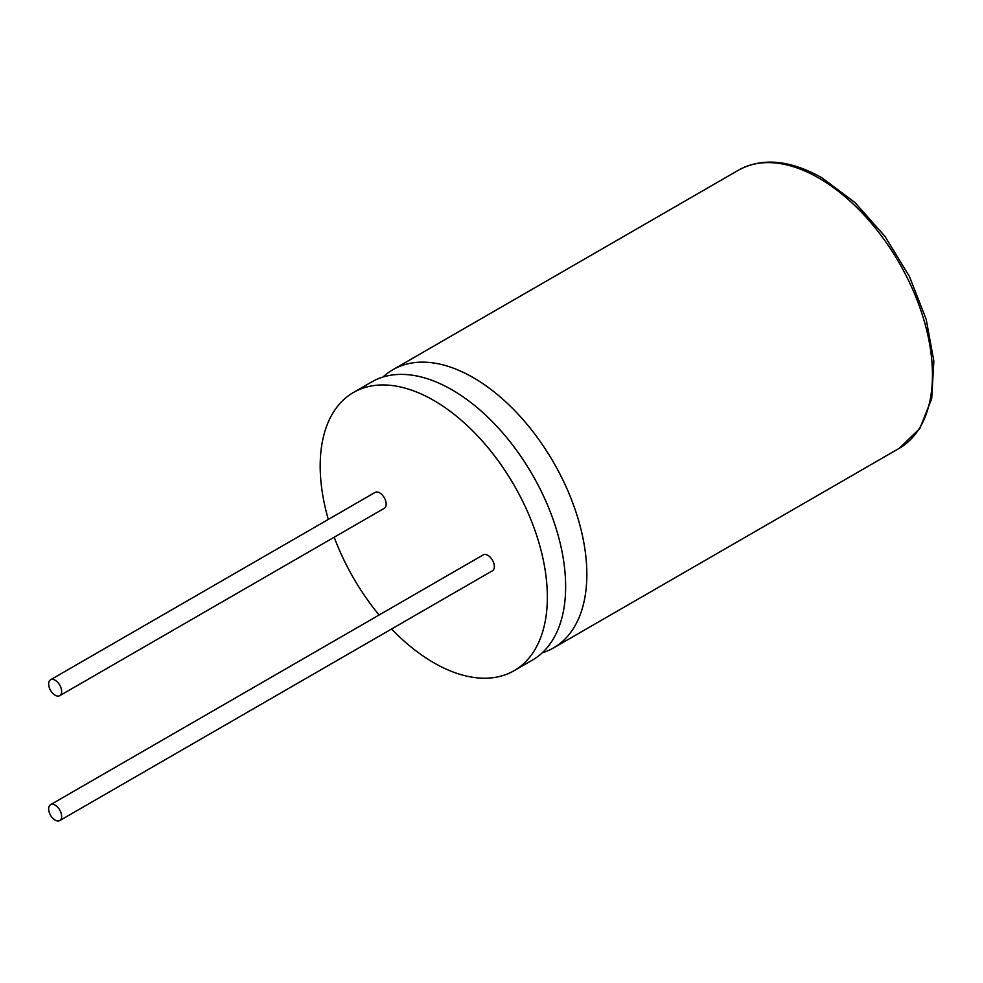 <?xml version="1.0" encoding="UTF-8"?>
<svg xmlns="http://www.w3.org/2000/svg" width="983" height="983" viewBox="0 0 983 983"><rect width="100%" height="100%" fill="white"/><g stroke="black" fill="none" stroke-linecap="round" stroke-linejoin="round"><path stroke-width="1.47" d="M391.566 629.009A160.634 92.746 -120 0 0 433.761 662.751A160.634 92.746 -120 0 0 514.084 670.701L532.381 660.134A160.634 92.746 -120 0 0 557.005 531.422A160.634 92.746 -120 0 0 452.069 389.87A160.634 92.746 -120 0 0 371.746 381.908L353.45 392.475A160.634 92.746 -120 0 0 328.31 519.417M542.284 652.798A160.634 92.746 -120 0 0 553.589 647.895A160.634 92.746 -120 0 0 578.201 519.184A160.634 92.746 -120 0 0 473.265 377.619A160.634 92.746 -120 0 0 392.954 369.669A160.634 92.746 -120 0 0 383.051 377.005M55.146 695.227A9.179 5.296 -120 0 0 59.742 695.681A9.179 5.296 -120 0 0 61.143 688.321A9.179 5.296 -120 0 0 55.146 680.236A9.179 5.296 -120 0 0 50.563 679.781A9.179 5.296 -120 0 0 49.15 687.129A9.179 5.296 -120 0 0 55.146 695.227M59.742 695.681L384.267 508.309A9.179 5.296 -120 0 0 385.668 500.961A9.179 5.296 -120 0 0 379.671 492.864A9.179 5.296 -120 0 0 375.088 492.409L50.563 679.781M55.146 820.129A9.179 5.296 -120 0 0 59.742 820.584A9.179 5.296 -120 0 0 61.143 813.236A9.179 5.296 -120 0 0 55.146 805.138A9.179 5.296 -120 0 0 50.563 804.684A9.179 5.296 -120 0 0 49.15 812.044A9.179 5.296 -120 0 0 55.146 820.129M59.742 820.584L492.446 570.767A9.179 5.296 -120 0 0 493.847 563.406A9.179 5.296 -120 0 0 487.851 555.321A9.179 5.296 -120 0 0 483.267 554.867L50.563 804.684M514.084 670.701A160.634 92.746 -120 0 0 538.709 541.989A160.634 92.746 -120 0 0 433.761 400.437A160.634 92.746 -120 0 0 353.45 392.475M334.195 537.222A160.634 92.746 -120 0 0 379.106 615.002M899.187 448.359A160.634 92.746 -120 0 0 923.811 319.647A160.634 92.746 -120 0 0 818.876 178.095A160.634 92.746 -120 0 0 738.552 170.133C762.206 157.317 790 159.873 821.935 177.788L854.952 202.535L884.958 236.375L909.398 276.432L926.183 319.229L933.85 361.105L931.712 398.557L919.842 428.49L899.187 448.359L553.589 647.895M392.954 369.669L738.552 170.133"/></g></svg>
